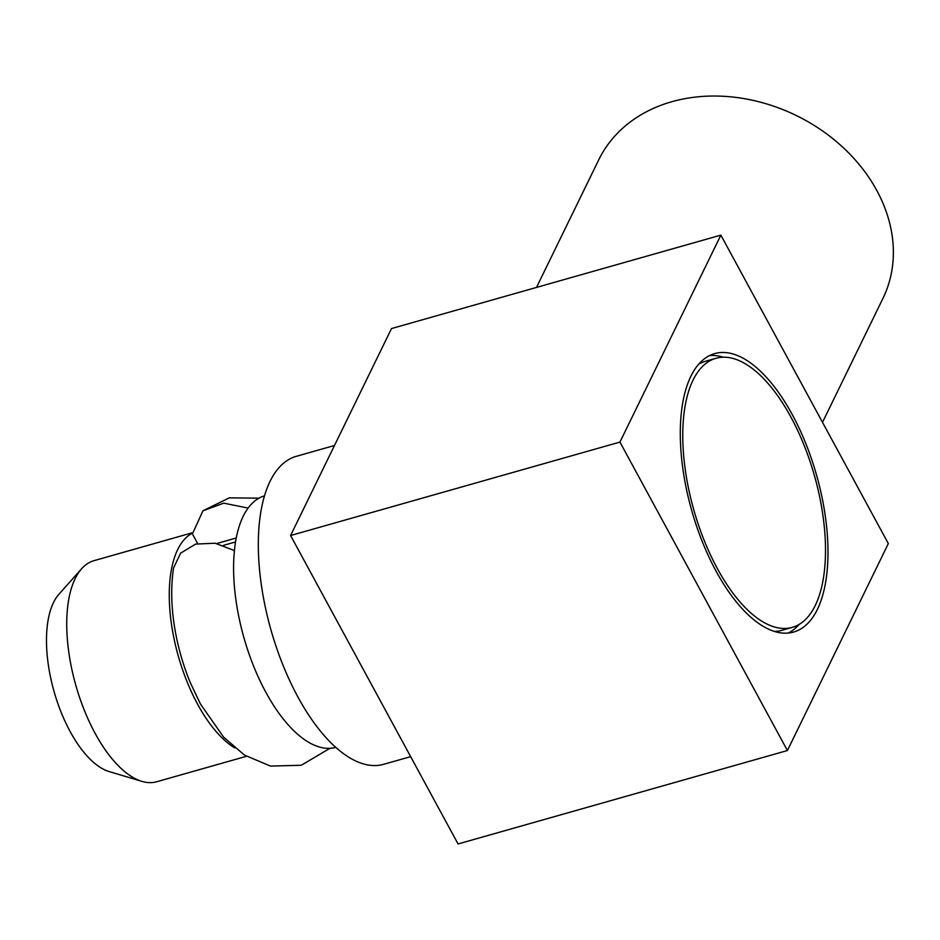 <?xml version="1.0" encoding="UTF-8"?>
<svg xmlns="http://www.w3.org/2000/svg" width="940" height="940" viewBox="0 0 940 940"><rect width="100%" height="100%" fill="white"/><g stroke="black" fill="none" stroke-linecap="round" stroke-linejoin="round"><path stroke-width="1.41" d="M536.517 287.417L598.768 159.765A158.096 126.336 26 0 1 671.748 101.743A158.096 126.336 26 0 1 843.25 147.65A158.096 126.336 26 0 1 882.966 298.344L822.5 422.33M410.663 756.653L383.696 764.302A160.07 71.781 -105.8 0 1 282.858 664.815A160.07 71.781 -105.8 0 1 270.015 481.409A160.07 71.781 -105.8 0 1 296.323 456.323L334.487 445.49M192.418 532.745L94.012 560.663A114.903 51.535 74.2 0 0 81.592 568.77L58.868 594.327A95.798 42.958 74.2 0 0 70.112 731.485A95.798 42.958 74.2 0 0 109.134 771.552L141.905 781.363A114.903 51.535 74.2 0 0 156.721 781.751L246.409 756.3M81.592 568.77A114.903 51.535 74.2 0 0 95.093 733.294A114.903 51.535 74.2 0 0 141.905 781.363M192.418 533.168A114.903 51.535 74.2 0 0 197.6 704.213A114.903 51.535 74.2 0 0 234.847 747.958M264.469 495.873A130.719 58.621 74.2 0 0 265.808 692.216A130.719 58.621 74.2 0 0 335.815 747.37M817.412 609.367A144.713 64.895 74.2 0 0 805.803 443.551A144.713 64.895 74.2 0 0 714.647 353.605A144.713 64.895 74.2 0 0 690.865 376.294A144.713 64.895 74.2 0 0 702.474 542.11A144.713 64.895 74.2 0 0 793.63 632.056A144.713 64.895 74.2 0 0 817.412 609.367M723.33 357.212A144.713 64.895 74.2 0 0 709.547 355.579M774.49 631.422A139.849 62.722 74.2 0 0 781.845 630.341L792.303 627.368A139.849 62.722 74.2 0 0 815.286 605.454A139.849 62.722 74.2 0 0 804.064 445.207A139.849 62.722 74.2 0 0 715.975 358.293A139.849 62.722 74.2 0 0 692.991 380.207A139.849 62.722 74.2 0 0 704.201 540.453A139.849 62.722 74.2 0 0 792.303 627.368M715.975 358.293L705.517 361.254A139.849 62.722 74.2 0 0 698.69 364.203M788.261 633.043A144.713 64.895 74.2 0 0 799.129 624.43M720.863 235.129L619.942 442.082L290.589 535.518L391.51 328.554L720.863 235.129L888.335 543.579L787.414 750.531L458.062 843.967L290.589 535.518M787.414 750.531L619.942 442.082M216.741 543.52L236.175 537.997M234.354 550.535L215.107 543.214L195.602 544.096L180.645 553.131L173.559 567.971C170.798 586.384 171.15 606.183 174.605 627.356A114.903 51.535 74.2 0 0 190.303 682.663L200.432 704.001L223.567 737.101L244.4 755.043L270.462 766.088L301.317 765.254L329.893 748.322M248.031 508.07L223.743 503.147L202.946 510.808L192.418 533.932L197.659 543.567M223.462 545.365L235.47 541.957M258.935 498.177L229.325 497.848L202.946 510.796"/></g></svg>
